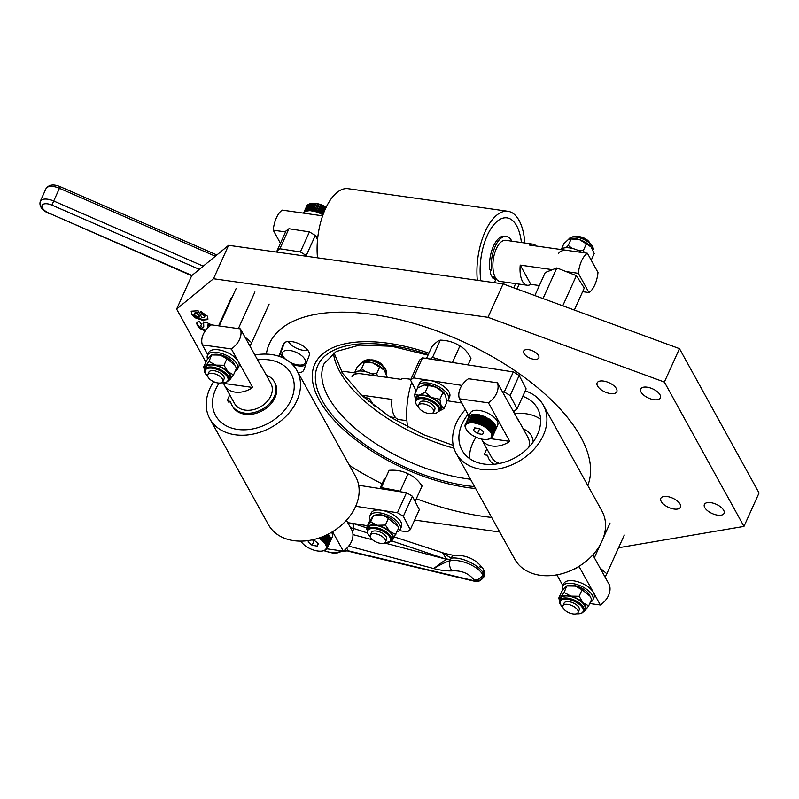<?xml version="1.0" encoding="UTF-8"?>
<svg xmlns="http://www.w3.org/2000/svg" width="799" height="799" viewBox="0 0 799 799"><rect width="100%" height="100%" fill="white"/><g stroke="black" fill="none" stroke-linecap="round" stroke-linejoin="round"><path stroke-width="1.2" d="M483.934 516.494A174.292 81.558 -155.7 0 0 491.665 517.452A174.292 81.558 24.3 0 1 416.319 498.746A174.292 81.558 -155.7 0 0 483.934 516.494M587.794 485.462A174.292 81.558 -155.7 0 0 533.183 384.089A174.292 81.558 -155.7 0 0 372.504 314.406A174.292 81.558 -155.7 0 0 269.373 343.73A174.292 81.558 -155.7 0 0 266.337 354.117A174.292 81.558 24.3 0 1 269.373 343.73A174.292 81.558 24.3 0 1 456.648 338.856A174.292 81.558 24.3 0 1 587.794 485.462M603.525 381.063A10.787 5.044 24.3 0 1 613.552 385.448A10.787 5.044 24.3 0 1 616.808 391.75A10.787 5.044 24.3 0 1 610.416 393.567A10.787 5.044 24.3 0 1 600.389 389.183A10.787 5.044 24.3 0 1 597.133 382.871A10.787 5.044 24.3 0 1 603.525 381.063M710.76 502.661A10.787 5.044 24.3 0 1 720.798 507.045A10.787 5.044 24.3 0 1 724.044 513.357A10.787 5.044 24.3 0 1 717.662 515.165A10.787 5.044 24.3 0 1 707.634 510.791A10.787 5.044 24.3 0 1 704.378 504.479A10.787 5.044 24.3 0 1 710.76 502.661M647.09 387.185A10.787 5.044 24.3 0 1 657.128 391.57A10.787 5.044 24.3 0 1 660.374 397.882A10.787 5.044 24.3 0 1 653.991 399.69A10.787 5.044 24.3 0 1 643.954 395.315A10.787 5.044 24.3 0 1 640.708 389.003A10.787 5.044 24.3 0 1 647.09 387.185M528.598 349.662A8.3 3.885 24.3 0 1 536.319 353.038A8.3 3.885 24.3 0 1 538.816 357.892A8.3 3.885 24.3 0 1 533.912 359.29A8.3 3.885 24.3 0 1 526.191 355.915A8.3 3.885 24.3 0 1 523.695 351.061A8.3 3.885 24.3 0 1 528.598 349.662M667.195 496.539A10.787 5.044 24.3 0 1 677.232 500.923A10.787 5.044 24.3 0 1 680.478 507.235A10.787 5.044 24.3 0 1 674.096 509.043A10.787 5.044 24.3 0 1 664.059 504.658A10.787 5.044 24.3 0 1 660.813 498.346A10.787 5.044 24.3 0 1 667.195 496.539M205.443 330.616L204.814 330.556C201.138 329.617 198.741 327.93 197.613 325.493C196.075 323.146 196.664 321.817 199.4 321.498L201.608 324.224L200.689 325.862L202.886 327.86L203.475 327.62L203.316 322.586L206.002 322.247L211.705 324.893M203.186 327.191L203.775 326.951L203.615 321.917M201.907 323.555L200.988 325.193M205.942 329.957L205.113 329.887C201.438 328.948 199.041 327.26 197.912 324.823L197.113 322.237M210.427 325.553L208.379 324.464L207.58 325.193M207.74 319.6L202.327 320.179L195.216 317.822L191.45 314.317L191.57 311.161L198.102 310.761L201.817 317.513C204.085 317.842 205.023 317.323 204.624 315.975L201.448 313.997L200.469 311.27L207.72 316.374L207.74 319.6L208.04 318.931L202.626 319.51L202.327 320.179M202.626 319.51L195.515 317.153L195.216 317.822M196.224 316.164L199.251 317.103L197.103 313.218C194.996 312.908 194.127 313.378 194.497 314.636L196.224 316.164M198.811 316.314L199.55 316.434L197.403 312.549C195.296 312.239 194.427 312.709 194.796 313.967M204.814 316.544L204.924 315.305L201.757 313.328L201.088 311.47M195.515 317.153L191.75 313.647L191.201 311.51M499.735 532.034L414.631 520.069M503.09 283.905L487.989 317.323L213.503 278.741L228.594 245.323L503.09 283.905L679.46 348.644L759.05 492.983L743.959 526.411L618.576 547.734M679.46 348.644L664.369 382.062L743.959 526.411M487.989 317.323L664.369 382.062M213.503 278.741L176.639 309.073L205.882 362.107M228.594 245.323L191.73 275.645L176.639 309.073M349.483 465.437A174.292 81.558 -155.7 0 0 382.082 483.814A174.292 81.558 24.3 0 1 349.483 465.437M209.877 325.992L207.34 325.183L207.71 327.96M410.886 379.315L404.674 378.446A20.744 9.748 97.9 0 0 400.998 379.345L342.941 371.245A20.744 9.748 -82.1 0 0 341.802 372.074M406.911 420.664L398.931 419.545A20.744 9.748 97.9 0 1 391.939 399.4L361.368 395.135M395.645 417.687L389.892 416.878M411.685 382.312A49.798 23.381 97.9 0 0 406.721 417.238A49.798 23.381 97.9 0 0 407.64 427.075M427.135 357.093A49.798 23.381 97.9 0 0 425.637 358.332M362.307 396.004L369.657 398.901L374.182 405.932M368.519 401.418L369.657 398.901M369.887 360.049A8.3 3.885 24.3 0 1 380.144 362.956A8.3 3.885 24.3 0 1 382.921 365.932M359.36 371.016L361.528 368.748L364.474 362.237L372.853 362.936L384.389 370.227A14.112 6.602 24.3 0 1 385.527 371.875A14.112 6.602 24.3 0 1 385.587 371.984M363.365 362.107A14.112 6.602 24.3 0 1 363.705 362.027A14.112 6.602 24.3 0 1 372.853 362.936A14.112 6.602 24.3 0 1 384.389 370.227L387.275 377.428M364.474 362.237L361.637 362.846L357.213 366.971L354.846 372.204M379.645 367.15L376.699 373.662L371.245 373.622M377.537 376.069L376.699 373.662M365.343 371.635L361.528 368.748M332.574 531.705L343.32 551.11A20.744 15.531 -29 0 0 351.47 541.582A20.744 15.531 -29 0 0 352.369 531.055L346.426 520.309M326.871 548.813L343.32 551.11M224.559 385.458A20.744 15.531 151 0 1 223.66 383.41L252.694 387.455A20.744 15.531 151 0 1 224.559 385.458L234.526 403.455A20.744 15.531 -29 0 0 252.664 409.807A20.744 15.531 -29 0 0 270.821 395.934A20.744 15.531 -29 0 0 270.831 383.35L260.854 365.353A20.744 15.531 151 0 1 261.752 367.4L240.429 328.898A20.744 15.531 -29 0 1 239.53 339.425A20.744 15.531 -29 0 1 231.37 348.953L202.347 344.898L207.74 354.646M252.694 387.455L231.37 348.953M240.429 328.898L211.395 324.843A20.744 15.531 -29 0 0 203.246 334.372A20.744 15.531 -29 0 0 202.347 344.898M259.595 363.515A20.744 15.531 151 0 1 260.854 365.353M254.881 354.996A49.798 37.283 151 0 1 296.928 370.536L355.565 476.424A49.798 37.283 151 0 1 324.194 536.049A49.798 37.283 151 0 1 268.444 524.673L209.807 418.776A49.798 37.283 151 0 1 213.663 381.662M296.928 370.536A49.798 37.283 151 0 1 265.558 430.152A49.798 37.283 151 0 1 209.807 418.776M219.176 383.071A43.156 32.31 -29 0 0 215.61 415.56A43.156 32.31 -29 0 0 263.94 425.418A43.156 32.31 -29 0 0 291.126 373.752A43.156 32.31 -29 0 0 257.568 359.85A43.156 32.31 151 0 1 291.126 373.752A43.156 32.31 151 0 1 292.724 377.268A43.156 32.31 151 0 1 266.736 424.119A43.156 32.31 151 0 1 215.61 415.56A43.156 32.31 151 0 1 214.012 412.044A43.156 32.31 151 0 1 219.176 383.071M249.927 346.067L251.675 342.751L244.903 336.988M269.153 304.059L251.675 342.751M254.921 291.955L238.372 328.609M236.085 288.589L219.216 325.942M231.47 297.328L218.596 325.852M217.148 374.721A8.3 3.885 -155.7 0 0 207.77 374.741A8.3 3.885 -155.7 0 0 213.523 381.602A8.3 3.885 -155.7 0 0 222.901 381.572A8.3 3.885 -155.7 0 0 217.148 374.721M228.933 380.304A14.112 6.602 -155.7 0 0 230.012 379.505A14.112 6.602 -155.7 0 0 227.975 371.815L224.01 365.263L226.946 358.751L220.244 355.096L211.955 354.956C211.186 354.576 209.358 356.504 206.492 360.748L203.545 367.26L205.483 366.122L209.008 361.468L211.565 354.946L213.663 354.476A13.283 6.212 24.3 0 1 220.664 354.876A13.283 6.212 24.3 0 1 234.197 363.755L236.474 368.339L233.538 374.851L230.012 379.505L228.075 380.634M226.946 358.751L235.036 365.263M215.83 365.572A13.283 6.212 -155.7 0 0 205.643 367.35L204.744 369.348A13.283 6.212 24.3 0 1 214.931 367.58A13.283 6.212 24.3 0 1 228.943 380.284L229.852 378.277A13.283 6.212 -155.7 0 0 215.83 365.572M208.939 373.662A8.3 3.885 24.3 0 1 215.34 370.966A8.3 3.885 24.3 0 1 223.071 375.45A8.3 3.885 24.3 0 1 222.941 379.984M203.545 367.26L204.624 369.637M233.538 374.851L227.975 371.815A14.112 6.602 -155.7 0 0 215.71 365.123A14.112 6.602 -155.7 0 0 205.483 366.122A14.112 6.602 -155.7 0 0 204.734 369.378M209.008 361.468L215.71 365.123L224.01 365.263M322.636 215.84L282.287 210.137A20.744 9.698 98 0 0 276.434 217.767A20.744 9.698 98 0 0 273.228 230.192L280.429 243.296M317.882 236.504L315.695 236.194M285.563 231.94L273.228 230.192M566.141 271.6L578.356 273.328A20.744 9.698 98 0 1 581.562 260.893A20.744 9.698 98 0 1 587.415 253.273L529.298 245.053A20.744 9.698 -82 0 1 532.963 244.154L505.787 240.319A20.744 9.698 98 0 0 496.279 248.839A20.744 9.698 98 0 0 493.083 269.643A20.744 9.698 98 0 0 499.984 281.408L527.15 285.243A20.744 9.698 -82 0 1 520.239 265.108L552.449 269.663M532.963 244.154A20.744 9.698 -82 0 1 536.229 246.032M582.631 291.675L588.933 292.564A20.744 9.698 98 0 0 594.786 284.943A20.744 9.698 98 0 0 597.992 272.509L587.415 253.273M520.239 265.108L530.816 284.354L539.355 285.563M530.816 284.354A20.744 9.698 -82 0 1 527.15 285.243M588.933 292.564L578.356 273.328M317.503 257.817A49.798 23.271 -82 0 1 345.847 188.614A49.798 23.271 -82 0 1 348.134 188.694L507.964 211.286A49.798 23.271 -82 0 1 524.843 243.016M477.323 280.279A49.798 23.271 -82 0 1 505.677 211.206A49.798 23.271 -82 0 1 507.964 211.286M513.697 287.8A43.156 20.175 98 0 0 515.605 283.615A43.156 20.175 -82 0 1 513.697 287.8M521.407 242.526A43.156 20.175 98 0 0 507.035 217.867A43.156 20.175 98 0 0 505.058 217.787A43.156 20.175 98 0 0 480.848 280.779A43.156 20.175 -82 0 1 480.479 262.471A43.156 20.175 -82 0 1 507.035 217.867A43.156 20.175 -82 0 1 521.407 242.526M494.471 278.861A43.156 20.175 98 0 0 495.11 277.133A43.156 20.175 -82 0 1 494.471 278.861M519.04 284.104A49.798 23.271 -82 0 1 517.053 289.028M534.841 295.56L545.238 272.529L556.853 267.915L576.379 275.655L584.279 288.02L574.331 310.052M543.01 298.556L556.853 267.915M562.766 305.807L576.379 275.655M576.558 236.764A8.3 3.885 24.3 0 1 586.836 239.69A8.3 3.885 24.3 0 1 589.592 242.646M570.047 238.821A14.112 6.602 24.3 0 1 570.376 238.741A14.112 6.602 24.3 0 1 579.565 239.67L586.356 243.895L583.41 250.407L584.249 252.824M583.41 250.407L577.967 250.357M572.054 248.359L568.239 245.463L566.062 247.73M591.29 260.065L594.226 253.553L591.09 246.971A14.112 6.602 24.3 0 0 579.565 239.67L569.857 238.861L568.329 239.55L563.884 243.665L561.507 248.938M592.259 248.709A14.112 6.602 24.3 0 0 592.199 248.589A14.112 6.602 24.3 0 0 591.09 246.971L586.356 243.895M571.185 238.951L568.239 245.463M495.58 279.99A20.744 9.698 -82 0 1 493.632 277.633M459.395 398.791A20.744 15.531 151 0 1 460.294 388.254A20.744 15.531 151 0 1 468.454 378.736L497.477 382.781A20.744 15.531 151 0 1 496.579 393.318A20.744 15.531 151 0 1 488.429 402.836L459.395 398.791L468.993 416.119M499.585 463.45A20.744 15.531 151 0 1 491.575 457.348L481.607 439.34A20.744 15.531 151 0 1 481.437 439.011M490.286 438.631L509.752 441.348L488.429 402.836M509.752 441.348A20.744 15.531 151 0 1 481.607 439.34M516.653 417.398A20.744 15.531 151 0 1 517.912 419.235A20.744 15.531 151 0 1 518.801 421.293L497.477 382.781M517.912 419.235L527.879 437.243A20.744 15.531 151 0 1 528.808 447.26M475.175 414.262A14.941 6.991 24.3 0 1 475.505 414.272A9.958 4.664 -155.7 0 0 475.405 414.361L472.039 421.852L475.415 414.371M556.893 574.841L562.876 585.657M572.074 570.017A20.744 15.531 -29 0 0 579.045 566.491L600.369 604.993A20.744 15.531 151 0 0 608.528 595.475A20.744 15.531 151 0 0 609.427 584.938L592.818 554.945M589.742 603.515L600.369 604.993M468.034 414.381A43.156 32.31 -29 0 0 462.012 450.197A43.156 32.31 -29 0 0 464.309 453.632A43.156 32.31 -29 0 0 517.792 456.159A43.156 32.31 -29 0 0 537.517 408.389A43.156 32.31 -29 0 0 535.21 404.943A43.156 32.31 -29 0 0 522.766 396.314M465.348 409.527A49.798 37.283 -29 0 0 456.199 453.413A49.798 37.283 -29 0 0 458.856 457.378A49.798 37.283 -29 0 0 520.568 460.294A49.798 37.283 -29 0 0 543.33 405.173A49.798 37.283 -29 0 0 540.663 401.208A49.798 37.283 -29 0 0 525.223 390.871M456.199 453.413L514.836 559.31A49.798 37.283 -29 0 0 517.502 563.275A49.798 37.283 -29 0 0 579.205 566.191A49.798 37.283 -29 0 0 601.967 511.06L543.33 405.173M605.073 577.078L606.821 573.762L600.049 567.999M624.289 535.07L606.821 573.762M610.066 522.965L603.215 538.146M600.419 544.339L594.366 557.742M568.658 612.613A8.3 3.885 -155.7 0 0 578.037 612.583A8.3 3.885 -155.7 0 0 572.294 605.732A8.3 3.885 -155.7 0 0 562.915 605.752A8.3 3.885 -155.7 0 0 568.658 612.613M566.731 585.957L568.808 585.497A13.283 6.212 24.3 0 1 575.809 585.887A13.283 6.212 24.3 0 1 589.342 594.766L591.62 599.35L588.673 605.862L585.158 610.516L583.22 611.654M588.673 605.862L583.12 602.826L579.145 596.274L570.856 596.134L564.154 592.478L566.711 585.957M579.145 596.274L582.081 589.762L575.38 586.106L567.09 585.967C566.321 585.587 564.503 587.525 561.627 591.759L558.691 598.271L560.628 597.133L564.154 592.478M584.998 609.287A13.283 6.212 -155.7 0 0 570.975 596.583A13.283 6.212 -155.7 0 0 560.788 598.361L559.879 600.369A13.283 6.212 24.3 0 1 570.067 598.591A13.283 6.212 24.3 0 1 584.089 611.295L584.998 609.287M564.074 604.673A8.3 3.885 24.3 0 1 570.486 601.977A8.3 3.885 24.3 0 1 578.216 606.471A8.3 3.885 24.3 0 1 578.086 610.995M584.079 611.325A14.112 6.602 -155.7 0 0 585.158 610.516A14.112 6.602 -155.7 0 0 583.12 602.826A14.112 6.602 -155.7 0 0 570.856 596.134A14.112 6.602 -155.7 0 0 560.628 597.133A14.112 6.602 -155.7 0 0 559.869 600.389M558.691 598.271L559.769 600.648M582.081 589.762L590.171 596.284M540.593 419.265A43.156 32.31 -29 0 0 538.436 417.887A43.156 32.31 -29 0 0 514.616 413.732M476.054 437.223A43.156 32.31 -29 0 0 469.592 458.576M560.768 249.508A16.599 7.77 24.3 0 1 570.416 248.03A16.599 7.77 24.3 0 1 582.091 252.514M558.681 253.393A16.599 7.77 24.3 0 1 569.208 250.706M207.61 359.141A16.599 7.77 24.3 0 1 207.45 355.285L208.659 352.609A16.599 7.77 24.3 0 1 219.186 349.922A16.599 7.77 24.3 0 1 238.911 366.272L237.703 368.948A16.599 7.77 24.3 0 1 235.186 371.195M207.45 355.285A16.599 7.77 24.3 0 1 217.977 352.599A16.599 7.77 24.3 0 1 237.703 368.948M370.327 519.949A16.599 7.77 24.3 0 1 369.977 515.665L371.185 512.988A16.599 7.77 24.3 0 1 386.666 511.6A16.599 7.77 24.3 0 1 401.438 526.651L400.229 529.328A16.599 7.77 24.3 0 1 397.043 531.824M369.977 515.665A16.599 7.77 24.3 0 1 385.458 514.276A16.599 7.77 24.3 0 1 400.229 529.328M562.746 590.161A16.599 7.77 24.3 0 1 562.596 586.296L563.794 583.62A16.599 7.77 24.3 0 1 574.321 580.943A16.599 7.77 24.3 0 1 594.056 597.282L592.848 599.959A16.599 7.77 24.3 0 1 590.321 602.216M562.596 586.296A16.599 7.77 24.3 0 1 573.113 583.61A16.599 7.77 24.3 0 1 592.848 599.959M417.867 387.855A16.599 7.77 24.3 0 1 418.177 385.807L419.385 383.14A16.599 7.77 24.3 0 1 431.051 380.674A16.599 7.77 24.3 0 1 449.637 396.793L448.429 399.47A16.599 7.77 24.3 0 1 446.851 401.238M418.177 385.807A16.599 7.77 24.3 0 1 429.842 383.34A16.599 7.77 24.3 0 1 448.429 399.47M354.077 372.803A16.599 7.77 24.3 0 1 363.745 371.315A16.599 7.77 24.3 0 1 375.36 375.77M352.009 376.669A16.599 7.77 24.3 0 1 362.536 373.992M424.449 384.998A13.283 6.212 24.3 0 1 444.923 394.277L442.806 392.788C438.891 388.144 433.997 385.817 428.094 385.797L424.389 385.008A13.283 6.212 24.3 0 1 424.449 384.998M439.62 410.926L443.974 408.559L446.921 402.047L445.373 395.086M419.625 395.685A13.283 6.212 -155.7 0 0 416.369 397.872L415.47 399.88A13.283 6.212 24.3 0 1 418.716 397.692A13.283 6.212 24.3 0 1 433.398 401.428A13.283 6.212 24.3 0 1 439.67 410.806L440.579 408.798A13.283 6.212 -155.7 0 0 434.306 399.42A13.283 6.212 -155.7 0 0 419.625 395.685M419.665 404.184A8.3 3.885 24.3 0 1 421.732 401.228A8.3 3.885 24.3 0 1 432.159 404.434A8.3 3.885 24.3 0 1 433.667 410.506M439.66 410.836A14.112 6.602 -155.7 0 0 441.128 405.692L443.974 408.559M415.44 399.949L414.561 394.596L417.497 388.084L423.59 385.188M425.158 392.309L431.72 397.562L439.869 399.3L441.128 405.692A14.112 6.602 -155.7 0 0 431.72 397.562A14.112 6.602 -155.7 0 0 419.066 395.215L425.158 392.309L428.094 385.797M414.561 394.596L419.066 395.215A14.112 6.602 -155.7 0 0 415.45 399.909M439.869 399.3L442.806 392.788M391.5 540.893L392.868 539.465A14.112 6.602 -155.7 0 0 389.822 531.535A14.112 6.602 -155.7 0 0 377.228 525.263L370.636 521.967L373.503 515.455L376.189 514.856A13.283 6.212 24.3 0 1 396.723 524.134L397.732 525.962M383.56 543.28L391.17 541.193L392.379 538.656A13.283 6.212 -155.7 0 0 383.32 527.749A13.283 6.212 -155.7 0 0 368.419 527.28A13.283 6.212 -155.7 0 0 368.169 527.72L367.27 529.727A13.283 6.212 24.3 0 1 367.51 529.288A13.283 6.212 24.3 0 1 382.411 529.757A13.283 6.212 24.3 0 1 391.47 540.663A14.112 6.602 -155.7 0 0 392.868 539.465L398.771 527.999L397.792 526.072L388.344 518.541C384.409 515.205 379.485 514.176 373.582 515.455L369.248 521.837L366.312 528.349L370.636 521.967M371.655 532.174A8.3 3.885 24.3 0 1 381.273 532.613A8.3 3.885 24.3 0 1 386.476 539.555M367.25 529.757A14.112 6.602 -155.7 0 1 367.68 526.911A14.112 6.602 -155.7 0 1 377.228 525.263L385.398 525.053L389.822 531.535L395.835 534.511M367.15 530.027L366.312 528.349M385.398 525.053L388.344 518.541M279.87 248.789L276.963 250.976L286.022 230.921L288.928 228.734L279.87 248.789L300.374 251.955L309.423 231.9L288.928 228.734M309.423 231.9L315.305 235.455L306.257 255.51L300.374 251.955M306.257 255.51L306.656 256.289M315.305 235.455L317.533 239.75M276.963 250.976L277.603 252.204M416.189 390.991L410.536 380.084L419.595 360.029L422.501 357.842L413.443 377.897L410.536 380.084M413.443 377.897L461.872 385.408M502.411 391.69L504.249 391.979L513.308 371.925L519.18 375.47L510.132 395.525L504.249 391.979M422.501 357.842L513.308 371.925M513.078 410.946L514.166 411.115L517.073 408.928L510.132 395.525M517.073 408.928L526.122 388.873L519.18 375.47M447.46 400.778L461.722 402.986M406.521 492.693L412.404 496.239L403.345 516.294L397.463 512.748L406.521 492.693L358.691 485.273M397.463 512.748L355.705 506.266M403.345 516.294L410.287 529.697L419.345 509.642L412.404 496.239M399.26 530.626L407.38 531.884L410.287 529.697M367.5 525.702L347.715 522.636M415.1 501.452L422.082 485.972C418.187 480.209 413.502 476.164 408.019 473.837L400.209 491.135L381.303 487.62L380.704 488.688M408.019 473.837C402.476 470.931 396.174 469.762 389.123 470.321L381.303 487.62M401.028 491.834L400.209 491.135M385.058 479.31L384.269 478.951L379.934 488.569M370.416 537.158A8.3 3.885 -155.7 0 0 378.117 542.791A8.3 3.885 -155.7 0 0 385.428 541.952A8.3 3.885 -155.7 0 0 385.298 539.914A8.3 3.885 -155.7 0 0 377.607 534.281A8.3 3.885 -155.7 0 0 370.297 535.12A8.3 3.885 -155.7 0 0 370.416 537.158M446.331 361.538L432.519 357.423L430.411 359.071M468.044 364.903L470.961 358.441C468.074 352.569 464.389 348.404 459.914 345.957L452.444 362.486M459.914 345.957C454.182 342.292 447.65 340.344 440.329 340.124L432.519 357.423M440.329 340.124C438.271 340.614 435.425 342.831 431.79 346.786L426.516 358.461M430.411 413.602A8.3 3.885 -155.7 0 0 433.627 412.104A8.3 3.885 -155.7 0 0 430.361 406.671A8.3 3.885 -155.7 0 0 421.712 403.765A8.3 3.885 -155.7 0 0 418.496 405.273A8.3 3.885 -155.7 0 0 421.752 410.696A8.3 3.885 -155.7 0 0 430.411 413.602M229.762 394.856L227.645 399.56A1.658 1.238 -29 0 0 228.494 401.098L230.521 401.378A24.23 18.147 -29 0 0 231.96 405.303A24.23 18.147 -29 0 0 244.384 413.083A24.23 18.147 -29 0 0 269.393 403.735A24.23 18.147 -29 0 0 274.367 381.822A24.23 18.147 -29 0 0 266.257 375.111M231.96 405.303L232.599 406.461A24.23 18.147 -29 0 0 245.023 414.242A24.23 18.147 -29 0 0 270.032 404.893A24.23 18.147 -29 0 0 275.006 382.981L274.367 381.822M227.645 400.569L228.284 401.727A1.658 1.238 -29 0 0 229.133 402.257L228.494 401.098M486.821 448.748L484.703 453.452A1.658 1.238 -29 0 0 485.552 454.991L487.58 455.27A24.23 18.147 -29 0 0 493.852 464.279M533.153 442.027A24.23 18.147 -29 0 0 523.315 428.993M505.417 282.177A24.23 11.326 -82 0 1 502.901 283.875M494.491 275.745L493.153 278.701L490.436 273.737A1.658 0.779 -82 0 1 490.516 271.43L491.355 269.573L489.617 269.323A24.23 11.326 -82 0 1 493.472 246.122A24.23 11.326 -82 0 1 504.569 236.194L506.316 236.444A24.23 11.326 -82 0 1 511.869 241.178M491.355 269.573A24.23 11.326 -82 0 1 495.21 246.362A24.23 11.326 -82 0 1 506.316 236.444M495.41 282.826L494.801 281.697L496.109 278.801M290.047 362.297A12.444 5.823 -155.7 0 0 291.875 363.165A12.444 5.823 -155.7 0 0 305.248 362.826A12.444 5.823 -155.7 0 0 295.93 352.229A12.444 5.823 -155.7 0 0 282.556 352.579A12.444 5.823 -155.7 0 0 285.493 359.16M288.359 341.463A12.444 5.823 -155.7 0 0 297.288 348.584A12.444 5.823 -155.7 0 0 307.795 350.242M428.913 353.148A124.494 58.257 -155.7 0 0 314.756 364.224A124.494 58.257 -155.7 0 0 407.909 470.162A124.494 58.257 -155.7 0 0 475.645 488.529A124.494 58.257 24.3 0 1 407.909 470.162A124.494 58.257 24.3 0 1 314.756 364.224A124.494 58.257 24.3 0 1 428.913 353.148M282.856 357.812A14.112 6.602 24.3 0 1 280.958 352.089L284.434 342.741M298.157 372.743A14.112 6.602 -155.7 0 0 303.74 370.187A14.112 6.602 -155.7 0 0 303.83 369.997L309.243 355.405A14.112 6.602 -155.7 0 0 298.806 343.68A14.112 6.602 -155.7 0 0 283.435 343.989A14.112 6.602 -155.7 0 0 283.355 344.179L278.881 356.244M305.767 364.753A14.112 6.602 24.3 0 1 292.025 364.084M326.252 207.131A14.112 6.602 -155.7 0 0 320.629 204.544A14.112 6.602 -155.7 0 0 311.141 203.515L310.282 203.715A14.941 6.991 24.3 0 1 310.871 203.595L307.835 210.906A14.941 6.991 -155.7 0 0 307.545 210.956L310.871 203.595M320.519 204.864L317.203 212.214A14.941 6.991 -155.7 0 0 317.003 212.154A14.941 6.991 -155.7 0 0 316.813 212.085L320.519 204.864A14.941 6.991 24.3 0 1 321.588 205.253L321.967 205.413A14.941 6.991 24.3 0 1 323.026 205.852L323.405 206.032A14.941 6.991 24.3 0 1 324.444 206.532L324.803 206.711A14.941 6.991 24.3 0 1 325.802 207.261L326.162 207.46M323.845 212.584L322.836 214.821A14.941 6.991 -155.7 0 0 322.486 214.611L325.802 207.261M324.803 206.711L321.488 214.072A14.941 6.991 -155.7 0 0 321.118 213.882L324.444 206.532M323.405 206.032L320.089 213.383A14.941 6.991 -155.7 0 0 319.71 213.213L323.026 205.852M321.967 205.413L318.651 212.764A14.941 6.991 -155.7 0 0 318.272 212.614L321.588 205.253M317.113 208.709L316.524 209.068M321.827 205.273L318.471 212.694M324.634 206.551L321.288 213.962M310.282 203.715A14.941 6.991 24.3 0 0 310.112 203.755L306.786 211.106A14.941 6.991 -155.7 0 0 306.526 211.176L309.852 203.815A14.941 6.991 24.3 0 0 309.173 204.035L305.857 211.395A14.941 6.991 -155.7 0 0 305.627 211.485L308.943 204.135A14.941 6.991 24.3 0 0 308.364 204.414L305.048 211.775A14.941 6.991 -155.7 0 0 304.848 211.885L308.174 204.534A14.941 6.991 24.3 0 0 307.685 204.884L304.359 212.234A14.941 6.991 -155.7 0 0 304.209 212.374L307.525 205.023A14.941 6.991 24.3 0 0 307.146 205.423L306.496 206.741M311.171 203.535L311.151 203.555A14.941 6.991 24.3 0 1 311.99 203.475L308.963 210.816A14.941 6.991 -155.7 0 0 308.664 210.826L311.99 203.475M313.198 203.445L310.212 210.806A14.941 6.991 -155.7 0 0 309.882 210.796L313.198 203.445A14.941 6.991 24.3 0 0 312.299 203.455L308.983 210.816M313.498 203.415L310.162 210.806M316.134 203.675L312.888 211.096A14.941 6.991 -155.7 0 0 312.519 211.036L316.134 203.675L312.789 211.076M320.389 204.754L317.033 212.164M319.061 204.404L315.745 211.755A14.941 6.991 -155.7 0 0 315.355 211.645L319.061 204.404A14.941 6.991 24.3 0 1 320.129 204.734M317.622 204.025L314.297 211.385A14.941 6.991 -155.7 0 0 313.927 211.296L317.622 204.025A14.941 6.991 24.3 0 1 318.681 204.294M316.204 203.745A14.941 6.991 24.3 0 1 317.243 203.945M314.836 203.555L311.52 210.906A14.941 6.991 -155.7 0 0 311.171 210.866L314.836 203.555A14.941 6.991 24.3 0 1 315.845 203.685M313.538 203.455A14.941 6.991 24.3 0 1 314.486 203.515M303.82 212.784A14.941 6.991 -155.7 0 0 303.7 212.943L307.285 205.443M306.746 206.052L303.54 213.143L306.746 206.052A14.941 6.991 24.3 0 1 307.026 205.583M305.817 211.405L306.656 209.138M318.601 538.156A14.112 6.602 24.3 0 1 322.706 550.93A14.112 6.602 24.3 0 1 317.233 550.92A14.112 6.602 24.3 0 1 300.913 541.113M322.706 550.93L323.565 550.741A14.941 6.991 -155.7 0 0 323.705 550.711L323.965 550.651A14.941 6.991 -155.7 0 0 324.644 550.431L324.863 550.341A14.941 6.991 -155.7 0 0 325.453 550.052L325.652 549.942A14.941 6.991 -155.7 0 0 326.142 549.592L326.302 549.462A14.941 6.991 -155.7 0 0 326.691 549.053L326.811 548.893A14.941 6.991 -155.7 0 0 327.091 548.434L327.181 548.254A14.941 6.991 -155.7 0 0 327.35 547.744L327.39 547.555A14.941 6.991 -155.7 0 0 327.46 546.995L327.46 546.786A14.941 6.991 -155.7 0 0 327.41 546.196L327.37 545.977A14.941 6.991 -155.7 0 0 327.21 545.347L327.131 545.118A14.941 6.991 -155.7 0 0 326.861 544.469L326.741 544.229A14.941 6.991 -155.7 0 0 326.362 543.57L326.212 543.32A14.941 6.991 -155.7 0 0 325.722 542.641L325.533 542.401A14.941 6.991 -155.7 0 0 324.953 541.712L324.734 541.472A14.941 6.991 -155.7 0 0 324.064 540.793L323.805 540.553A14.941 6.991 -155.7 0 0 323.056 539.884L322.766 539.655A14.941 6.991 -155.7 0 0 321.937 539.005L321.627 538.776A14.941 6.991 -155.7 0 0 320.729 538.156L320.399 537.937A14.941 6.991 -155.7 0 0 320 537.687M331.565 532.314A14.941 6.991 24.3 0 1 332.284 536.938L330.476 540.953A14.941 6.991 24.3 0 1 330.416 541.083L327.21 548.174M327.37 545.977L330.686 538.626A14.941 6.991 24.3 0 1 330.686 538.636A14.941 6.991 24.3 0 1 330.726 538.846L327.41 546.196M321.128 537.278L320.729 538.156M321.627 538.776L322.556 536.728M323.056 536.519L321.937 539.005M322.766 539.655L324.444 535.939M324.933 535.72L323.056 539.884M323.805 540.553L326.262 535.11M326.731 534.891L324.064 540.793M324.734 541.472L327.98 534.271M328.129 534.201A14.941 6.991 24.3 0 1 328.279 534.361L324.953 541.712M325.533 542.401L328.858 535.04A14.941 6.991 24.3 0 1 329.048 535.29L325.722 542.641M326.212 543.32L329.528 535.969A14.941 6.991 24.3 0 1 329.687 536.209L326.362 543.57M326.741 544.229L330.057 536.878A14.941 6.991 24.3 0 1 330.177 537.118L326.861 544.469M327.131 545.118L330.446 537.767A14.941 6.991 24.3 0 1 330.526 537.997L327.21 545.347M327.46 546.786L330.776 539.435A14.941 6.991 24.3 0 1 330.776 539.645L327.46 546.995M327.39 547.555L330.716 540.204A14.941 6.991 24.3 0 1 330.676 540.394L330.107 541.542M327.091 548.434L330.496 540.903A14.941 6.991 24.3 0 1 330.476 540.953M327.34 546.196L328.908 542.581M327.121 545.347L328.099 542.97M326.751 544.469L327.181 543.27M311.79 539.954L314.387 540.384L318.342 543.67L317.203 546.107L312.099 545.258L308.134 541.982L308.833 540.484M318.312 543.64L317.203 546.107M314.307 540.374L312.099 545.258M324.664 541.732L328.039 534.251M323.755 540.823L326.362 535.07M320.429 538.226L320.808 537.397M474.616 423.041A14.112 6.602 24.3 0 1 489.767 431.16A14.112 6.602 24.3 0 1 488.079 439.25A14.112 6.602 24.3 0 1 482.596 439.24A14.112 6.602 24.3 0 1 466.256 429.393A14.112 6.602 24.3 0 1 474.616 423.041M488.079 439.25L488.938 439.06A14.941 6.991 -155.7 0 0 489.068 439.031L489.328 438.961A14.941 6.991 -155.7 0 0 490.007 438.741L490.236 438.651A14.941 6.991 -155.7 0 0 490.826 438.371L491.015 438.252A14.941 6.991 -155.7 0 0 491.505 437.902L491.665 437.772A14.941 6.991 -155.7 0 0 492.054 437.363L492.184 437.203A14.941 6.991 -155.7 0 0 492.464 436.743L492.544 436.574A14.941 6.991 -155.7 0 0 492.713 436.054L492.763 435.864A14.941 6.991 -155.7 0 0 492.823 435.315L492.823 435.105A14.941 6.991 -155.7 0 0 492.773 434.506L492.733 434.286A14.941 6.991 -155.7 0 0 492.574 433.667L492.494 433.438A14.941 6.991 -155.7 0 0 492.224 432.788L492.104 432.549A14.941 6.991 -155.7 0 0 491.725 431.879L491.575 431.63A14.941 6.991 -155.7 0 0 491.095 430.961L490.906 430.711A14.941 6.991 -155.7 0 0 490.326 430.032L490.097 429.782A14.941 6.991 -155.7 0 0 489.427 429.103L489.168 428.863A14.941 6.991 -155.7 0 0 488.419 428.204L488.139 427.964A14.941 6.991 -155.7 0 0 487.31 427.315L486.991 427.085A14.941 6.991 -155.7 0 0 486.102 426.466L485.762 426.257A14.941 6.991 -155.7 0 0 484.813 425.667L484.464 425.458A14.941 6.991 -155.7 0 0 483.465 424.918L483.095 424.728A14.941 6.991 -155.7 0 0 482.067 424.229L481.687 424.049A14.941 6.991 -155.7 0 0 480.628 423.6L480.249 423.45A14.941 6.991 -155.7 0 0 479.18 423.061L478.791 422.921A14.941 6.991 -155.7 0 0 477.722 422.591L477.343 422.481A14.941 6.991 -155.7 0 0 476.284 422.212L475.904 422.122A14.941 6.991 -155.7 0 0 474.866 421.922L474.496 421.862A14.941 6.991 -155.7 0 0 473.497 421.732L476.464 414.341A14.941 6.991 24.3 0 1 476.813 414.371L473.497 421.732M468.613 416.968A14.941 6.991 24.3 0 1 468.673 416.838L468.594 417.008A14.941 6.991 24.3 0 1 468.613 416.968L470.421 412.953A14.941 6.991 24.3 0 1 479.809 410.526A14.941 6.991 24.3 0 1 497.657 425.248L495.849 429.263A14.941 6.991 24.3 0 1 495.779 429.393L492.584 436.484M474.496 421.862L477.822 414.511A14.941 6.991 24.3 0 1 478.002 414.541A14.941 6.991 24.3 0 1 478.192 414.571L474.866 421.922M475.904 422.122L479.22 414.771A14.941 6.991 24.3 0 1 479.6 414.861L476.284 422.212M477.343 422.481L480.658 415.13A14.941 6.991 24.3 0 1 481.048 415.24L477.722 422.591M478.791 422.921L482.117 415.57A14.941 6.991 24.3 0 1 482.496 415.7L479.18 423.061M480.249 423.45L483.565 416.099A14.941 6.991 24.3 0 1 483.954 416.249L480.628 423.6M481.687 424.049L485.013 416.698A14.941 6.991 24.3 0 1 485.383 416.868L482.067 424.229M483.095 424.728L486.421 417.378A14.941 6.991 24.3 0 1 486.791 417.557L483.465 424.918M484.464 425.458L487.78 418.107A14.941 6.991 24.3 0 1 488.139 418.316L484.813 425.667M485.762 426.257L489.088 418.896A14.941 6.991 24.3 0 1 489.417 419.115L486.102 426.466M486.991 427.085L490.316 419.735A14.941 6.991 24.3 0 1 490.626 419.964L487.31 427.315M488.139 427.964L491.455 420.614A14.941 6.991 24.3 0 1 491.745 420.843L488.419 428.204M489.168 428.863L492.494 421.512A14.941 6.991 24.3 0 1 492.753 421.752L489.427 429.103M490.097 429.782L493.422 422.431A14.941 6.991 24.3 0 1 493.642 422.681L490.326 430.032M490.906 430.711L494.221 423.36A14.941 6.991 24.3 0 1 494.411 423.6L491.095 430.961M491.575 431.63L494.891 424.279A14.941 6.991 24.3 0 1 495.05 424.529L491.725 431.879M492.104 432.549L495.43 425.188A14.941 6.991 24.3 0 1 495.55 425.428L492.224 432.788M492.494 433.438L495.819 426.077A14.941 6.991 24.3 0 1 495.899 426.306L492.574 433.667M492.733 434.286L496.059 426.936A14.941 6.991 24.3 0 1 496.099 427.155L492.773 434.506M492.823 435.105L496.149 427.755A14.941 6.991 24.3 0 1 496.139 427.954L492.823 435.315M492.763 435.864L496.079 428.514A14.941 6.991 24.3 0 1 496.039 428.703L492.713 436.054M492.464 436.743L495.869 429.213A14.941 6.991 24.3 0 1 495.849 429.263M492.783 435.305L494.99 430.421A14.941 6.991 24.3 0 1 494.911 430.491M483.285 421.522L481.757 424.259M479.75 428.703L483.715 431.979L482.566 434.416L477.462 433.567L473.507 430.291L474.646 427.855L479.75 428.703M483.715 431.979L482.566 434.416M479.67 428.683L477.462 433.567M490.806 430.961L494.411 423.6M490.027 430.042L493.642 422.681M488.109 428.244L491.455 420.614M487 427.375L490.626 419.964M484.514 425.757L487.78 418.107M483.175 425.018L486.421 417.378M480.359 423.74L483.565 416.099M476.064 422.391L479.6 414.861M473.318 421.942L476.464 414.341M470.821 421.862L473.957 414.291A14.941 6.991 24.3 0 1 474.266 414.272L470.821 421.862L473.957 414.291M469.512 421.762L472.828 414.411A14.941 6.991 24.3 0 1 473.118 414.361L469.512 421.762A14.941 6.991 -155.7 0 0 468.753 421.912L472.019 414.671M465.637 423.73L468.963 416.379A14.941 6.991 24.3 0 1 469.083 416.219L465.637 423.73A14.941 6.991 -155.7 0 0 465.358 424.189M465.278 424.369A14.941 6.991 -155.7 0 0 465.098 424.878L465.118 424.938M465.058 425.068A14.941 6.991 -155.7 0 0 464.998 425.627L465.038 425.747M464.998 425.837A14.941 6.991 -155.7 0 0 465.048 426.426L465.078 426.646A14.941 6.991 -155.7 0 0 465.248 427.275L465.318 427.505A14.941 6.991 -155.7 0 0 465.597 428.154L465.737 428.434A14.941 6.991 -155.7 0 0 465.837 428.624L466.256 429.393M466.796 422.681L470.122 415.33A14.941 6.991 24.3 0 1 470.311 415.21L466.796 422.681A14.941 6.991 -155.7 0 0 466.306 423.031M467.585 422.281A14.941 6.991 -155.7 0 0 466.996 422.571M468.494 421.972A14.941 6.991 -155.7 0 0 467.815 422.192M471.81 414.621A14.941 6.991 24.3 0 1 472.069 414.551L468.753 421.912M470.631 421.642A14.941 6.991 -155.7 0 0 469.802 421.722M471.849 421.622A14.941 6.991 -155.7 0 0 470.951 421.622M475.505 414.272L472.039 421.852M473.148 421.692A14.941 6.991 -155.7 0 0 472.189 421.632M474.666 422.122L478.192 414.571M342.731 550.811C337.847 552.708 332.883 553.058 327.83 551.859L324.144 550.591M353.468 524.703C352.669 522.226 352.759 523.495 353.747 528.489A7.271 3.665 13.4 0 1 350.401 527.49M342.771 551.03L337.398 552.908L332.534 553.048L323.805 550.691M442.506 552.708L451.145 558.181C461.193 556.484 479.25 564.963 483.395 573.332L484.244 574.871A2.777 1.348 22.4 0 1 484.354 575.67C485.093 574.92 484.993 573.183 484.054 570.466L484.244 574.871L483.635 576.369C481.827 579.764 478.811 581.263 474.576 580.853L348.154 550.781A2.777 0.579 103.4 0 0 348.354 551.23L348.354 551.23C347.665 550.731 345.787 550.851 342.711 551.58M346.756 548.244L348.154 550.781L344.169 550.481M348.674 546.116L433.627 568.528L446.271 559.24A7.271 3.516 -157.6 0 0 450.576 559.68L450.077 560.778C446.841 561.517 441.358 564.104 433.627 568.528C440.409 570.336 446.631 571.115 452.294 570.876C461.632 570.366 468.913 573.422 474.137 580.044L474.576 580.853A2.777 0.579 103.4 0 0 474.776 581.292L348.354 551.23M442.376 552.658L442.686 552.748C443.245 552.998 454.311 555.924 454.691 555.155L454.691 555.155A7.271 5.084 -96.8 0 0 451.145 558.181L450.736 559.27A7.271 3.516 22.4 0 1 446.441 558.841L442.376 552.658L394.426 536.958M484.354 575.67L483.735 577.158A2.777 1.348 -157.6 0 0 483.635 576.369L482.786 574.831C478.651 566.441 460.334 558.571 450.077 560.778A7.271 4.854 79.3 0 0 452.294 570.876M386.277 373.363A13.283 6.212 -155.7 0 0 384.639 368.209A13.283 6.212 -155.7 0 0 372.034 360.858A13.283 6.212 -155.7 0 0 361.997 362.626C367.8 355.925 379.375 362.436 384.619 367.68C386.516 370.476 387.046 372.444 386.187 373.592M365.622 360.409A12.444 5.823 24.3 0 1 384.279 367.54M221.373 382.801A12.444 5.823 -155.7 0 0 227.645 377.428A12.444 5.823 -155.7 0 0 214.751 368.699A12.444 5.823 -155.7 0 0 205.633 369.687A12.444 5.823 -155.7 0 0 207.86 376.699M592.948 250.077A13.283 6.212 -155.7 0 0 591.33 244.953A13.283 6.212 -155.7 0 0 578.716 237.583A13.283 6.212 -155.7 0 0 568.668 239.34M572.294 237.123A12.444 5.823 24.3 0 1 590.97 244.284M576.518 613.812A12.444 5.823 -155.7 0 0 582.791 608.439A12.444 5.823 -155.7 0 0 569.887 599.709A12.444 5.823 -155.7 0 0 560.768 600.698A12.444 5.823 -155.7 0 0 563.005 607.709M432.099 413.323A12.444 5.823 -155.7 0 0 435.565 413.183A12.444 5.823 -155.7 0 0 435.365 404.264A12.444 5.823 -155.7 0 0 418.966 398.841A12.444 5.823 -155.7 0 0 418.586 407.22M383.9 543.18A12.444 5.823 -155.7 0 0 390.182 541.402A12.444 5.823 -155.7 0 0 382.381 530.985A12.444 5.823 -155.7 0 0 367.949 530.326A12.444 5.823 -155.7 0 0 370.386 537.078M453.972 448.229A116.195 54.372 24.3 0 1 422.541 437.103A116.195 54.372 24.3 0 1 333.473 353.138M428.014 355.146L391.55 346.257L359.59 345.098L336.229 351.49L324.134 363.625A116.195 54.372 -155.7 0 0 411.076 462.501A116.195 54.372 -155.7 0 0 470.501 479.23M474.576 486.601A121.168 56.699 24.3 0 1 408.449 468.703A121.168 56.699 24.3 0 1 315.785 372.134A121.168 56.699 24.3 0 1 428.264 354.596M279.051 356.304L280.958 352.089M391.61 540.883L446.271 559.24L386.177 543.39M372.574 539.794L352.978 534.621M367.23 532.903L353.747 528.489L352.609 531.874M479.59 566.791A7.271 5.453 151.1 0 1 483.315 569.138A7.271 5.453 151.1 0 1 483.395 573.332L482.786 574.831A7.271 5.453 151.1 0 1 474.137 580.044M484.054 570.466L483.315 569.138C476.753 559.799 467.215 555.135 454.691 555.155M199.36 269.363L51.945 205.123A9.129 4.275 -155.7 0 0 42.057 205.473A9.129 4.275 -155.7 0 0 48.899 213.113L191.95 275.465M191.68 275.765L48.899 213.113M48.779 213.483C41.788 210.097 38.961 206.042 40.28 201.318A12.444 5.823 24.3 0 1 53.703 200.988L51.945 205.123M215.331 256.229L59.446 188.294L53.703 200.988L203.256 266.167M46.012 188.614A12.444 5.823 -155.7 0 1 59.446 188.294L60.215 186.696C53.643 183.9 48.909 184.539 46.012 188.614L40.28 201.318M363.705 362.027L363.165 362.147M208.978 372.064L207.77 374.741M224.11 378.896L222.901 381.572M204.744 369.348L204.654 372.374L208.01 377.018M221.033 382.901L226.147 382.571L228.943 380.284M592.858 250.307C593.707 249.118 593.188 247.161 591.31 244.424C586.086 239.171 574.481 232.639 568.658 239.38M570.376 238.741L569.857 238.861M579.245 609.917L578.037 612.583M564.124 603.085L562.915 605.752M584.089 611.295L581.292 613.582L576.179 613.912M559.879 600.369L559.799 603.385L563.145 608.029M415.47 399.88L415.38 402.896L418.736 407.54M431.76 413.423L436.044 413.323L439.67 410.806M367.27 529.727L367.18 532.753L370.536 537.397M386.636 539.275L385.428 541.952M371.505 532.444L370.297 535.12M434.836 409.428L433.627 412.104M419.705 402.596L418.496 405.273M334.002 352.788L342.551 373.263L361.897 395.625L389.982 416.928L423.71 434.726L453.233 445.363M483.735 577.158C480.668 580.933 477.682 582.311 474.776 581.292M366.541 527.829L353.338 523.515M216.859 254.971L60.215 186.696"/></g></svg>
